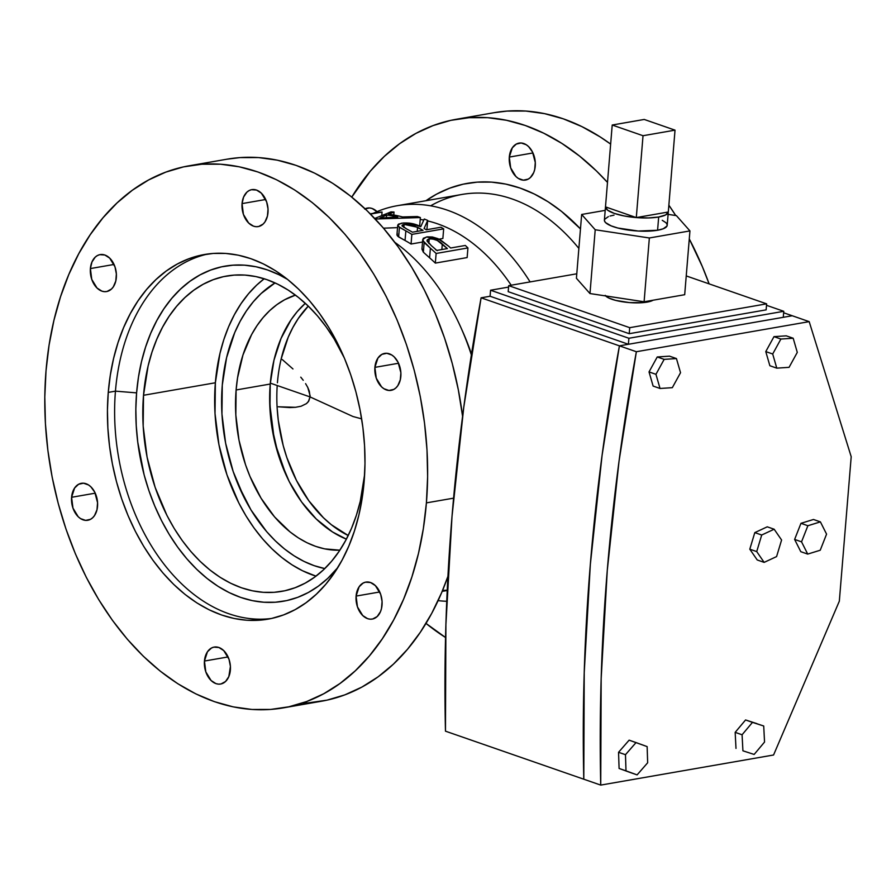 <?xml version="1.0" encoding="UTF-8"?>
<svg xmlns="http://www.w3.org/2000/svg" width="896" height="896" viewBox="0 0 896 896"><rect width="100%" height="100%" fill="white"/><g stroke="black" fill="none" stroke-linecap="round" stroke-linejoin="round"><path stroke-width="1.34" d="M580.474 228.917A210.078 143.808 -99.9 0 0 425.958 200.715L436.61 194.13L449.669 188.171L463.254 184.162L477.221 182.134L491.445 182.112L505.781 184.094L520.106 188.07L534.251 193.984L548.117 201.79L561.546 211.411L580.474 228.917M430.64 205.811A200.077 136.965 80.1 0 1 578.872 248.416A200.077 136.965 -99.9 0 0 461.978 194.443L397.309 205.699A200.077 136.965 80.1 0 1 530.096 281.915A200.077 136.965 -99.9 0 0 373.173 213.338A200.077 136.965 80.1 0 1 397.309 205.699M535.248 166.085A18.76 12.835 80.1 0 1 525.493 180.062A18.76 12.835 80.1 0 1 509.309 157.08L532.963 152.958L509.309 157.08L510.675 167.877L515.939 176.546L518.291 178.416L523.354 180.174L528.248 179.099L530.398 177.531L533.691 172.659L534.71 169.523L535.282 162.478L532.493 151.995L528.606 146.619L526.266 144.749L521.203 142.99L516.309 144.066L512.322 147.806L509.309 157.08A18.76 12.835 80.1 0 1 519.064 143.102A18.76 12.835 80.1 0 1 535.248 166.085M267.982 212.621A18.76 12.835 80.1 0 1 258.238 226.587A18.76 12.835 80.1 0 1 242.054 203.605L265.698 199.494L242.054 203.605L243.41 214.402L248.685 223.07L253.534 226.173L256.088 226.699L258.608 226.52L263.133 224.067L264.981 221.894L267.445 216.048L268.027 209.003L266.627 201.824L261.352 193.155L256.502 190.053L251.429 189.706L249.043 190.602L246.893 192.158L243.6 197.042L242.054 203.605A18.76 12.835 80.1 0 1 251.798 189.638A18.76 12.835 80.1 0 1 267.982 212.621M116.334 277.581A18.76 12.835 80.1 0 1 106.579 291.558A18.76 12.835 80.1 0 1 90.395 268.565L114.05 264.454L90.395 268.565L91.75 279.362L97.026 288.03L101.875 291.133L104.44 291.659L106.949 291.48L111.485 289.027L113.322 286.854L115.797 281.008L116.368 273.963L114.968 266.784L109.693 258.115L104.843 255.013L99.77 254.666L97.395 255.562L95.245 257.118L91.952 262.002L90.395 268.565A18.76 12.835 80.1 0 1 100.15 254.598A18.76 12.835 80.1 0 1 116.334 277.581M97.53 506.296A18.76 12.835 80.1 0 1 87.774 520.274A18.76 12.835 80.1 0 1 71.59 497.291L95.245 493.17L71.59 497.291L72.957 508.077L78.221 516.757L80.573 518.627L85.635 520.386L90.53 519.31L92.68 517.742L94.517 515.57L96.992 509.734L97.563 502.69L94.774 492.206L90.888 486.83L88.547 484.96L83.485 483.202L78.59 484.277L74.603 488.018L71.59 497.291A18.76 12.835 80.1 0 1 81.346 483.314A18.76 12.835 80.1 0 1 97.53 506.296M230.373 670.062A18.76 12.835 80.1 0 1 220.629 684.029A18.76 12.835 80.1 0 1 204.445 661.046L228.088 656.936L204.445 661.046L205.8 671.843L211.075 680.512L215.925 683.614L218.478 684.141L220.998 683.962L225.534 681.509L228.827 676.626L230.418 666.445L229.018 659.266L223.742 650.597L218.893 647.494L213.819 647.147L211.445 648.043L207.446 651.773L204.445 661.046A18.76 12.835 80.1 0 1 214.189 647.08A18.76 12.835 80.1 0 1 230.373 670.062M382.032 605.102A18.76 12.835 80.1 0 1 372.277 619.069A18.76 12.835 80.1 0 1 356.093 596.086L379.747 591.976L356.093 596.086L357.459 606.883L362.734 615.552L367.584 618.654L370.138 619.181L372.658 619.002L377.182 616.549L380.475 611.666L381.494 608.53L382.077 601.485L380.677 594.306L375.402 585.637L370.552 582.534L365.478 582.187L363.093 583.083L359.106 586.813L356.093 596.086A18.76 12.835 80.1 0 1 365.848 582.109A18.76 12.835 80.1 0 1 382.032 605.102M400.837 376.376A18.76 12.835 80.1 0 1 391.082 390.354A18.76 12.835 80.1 0 1 374.898 367.371L398.552 363.25L374.898 367.371L376.264 378.157L381.539 386.837L383.88 388.707L388.942 390.466L393.837 389.39L395.987 387.822L397.824 385.65L400.299 379.814L400.882 372.77L398.093 362.286L394.206 356.91L391.854 355.04L386.792 353.282L381.898 354.357L377.91 358.098L374.898 367.371A18.76 12.835 80.1 0 1 384.653 353.394A18.76 12.835 80.1 0 1 400.837 376.376M324.789 568.579A150.058 102.726 80.1 0 1 222.275 385.168L221.95 414.042L225.624 443.195L233.162 471.498L238.291 484.994L251.026 510.014L266.638 531.619L275.341 540.87L284.536 548.979L294.134 555.845L304.035 561.422L314.138 565.656L324.789 568.579A150.058 102.726 80.1 0 1 222.275 385.168A150.058 102.726 80.1 0 1 275.05 282.912L261.061 293.574L253.355 301.706L246.355 310.99L240.128 321.328L234.718 332.629L226.587 357.683L222.275 385.168A150.058 102.726 80.1 0 1 275.05 282.912L261.061 293.574L253.355 301.706L246.355 310.99L240.128 321.328L234.718 332.629L230.194 344.792L226.587 357.683L222.275 385.168L221.95 414.042L225.624 443.195L233.162 471.498L244.261 497.874L251.026 510.014L266.638 531.619L275.341 540.87L284.536 548.979L294.134 555.845L304.035 561.422L314.138 565.656L324.789 568.579M364.627 474.51A160.059 109.57 80.1 0 1 281.624 591.394A160.059 109.57 80.1 0 1 143.517 395.282L215.365 382.771A160.059 109.57 -99.9 0 0 315.986 576.15L302.568 570.774L292.006 564.827L281.77 557.491L271.97 548.845L262.685 538.978L254.005 527.968L246.019 515.928L238.818 502.981L226.968 474.858L218.938 444.662L215.018 413.571L215.365 382.771L143.517 395.282L143.17 426.082L147.09 457.173L155.131 487.357L166.97 515.491L174.182 528.438L182.168 540.478L190.837 551.488L200.122 561.355L209.933 570.002L220.158 577.338L230.72 583.285L241.506 587.787L252.414 590.811L263.334 592.323L274.176 592.312L284.816 590.766L295.165 587.709L305.122 583.173L314.586 577.192L323.467 569.834L331.677 561.165L339.147 551.264L345.8 540.232L351.568 528.181L356.395 515.211L360.237 501.458L364.627 474.51M136.595 392.874A170.061 116.413 -99.9 0 0 202.675 574.773A170.061 116.413 -99.9 0 0 337.758 567.638L327.79 578.346L318.36 586.163L308.302 592.514L297.73 597.341L286.731 600.589L275.43 602.224L263.917 602.246L252.302 600.634L240.71 597.419L229.253 592.637L218.03 586.309L207.166 578.525L196.75 569.341L186.883 558.846L177.666 547.142L169.176 534.363L161.515 520.598L154.75 506.005L148.938 490.717L144.133 474.869L137.76 442.154L136.237 425.6L135.845 409.125L136.595 392.874L115.45 391.149L136.595 392.874L138.488 377.026L141.49 361.726L145.566 347.11L150.696 333.334L156.822 320.522L163.89 308.806L171.83 298.29L180.555 289.072L189.986 281.254L200.043 274.893L210.616 270.077L221.614 266.829L232.926 265.194L244.44 265.171L256.043 266.773L267.635 269.987L279.093 274.781L287.571 279.406A170.061 116.413 -99.9 0 0 136.595 392.874M271.533 618.464A185.069 126.694 80.1 0 1 115.45 391.149A185.069 126.694 -99.9 0 0 271.533 618.464M364.168 481.264A185.069 126.694 80.1 0 1 267.96 619.158A185.069 126.694 80.1 0 1 108.259 392.403L115.45 391.149L108.259 392.403L107.442 410.077L107.867 428.008L109.525 446.029L112.403 463.96L116.469 481.634L121.688 498.87L128.016 515.514L135.386 531.395L143.718 546.37L152.947 560.28L162.982 573.014L173.712 584.427L185.058 594.429L196.885 602.907L209.093 609.784L221.57 614.992L234.181 618.498L246.814 620.245L259.336 620.222L271.645 618.442L283.606 614.902L295.12 609.65L306.062 602.739L316.333 594.227L325.83 584.203L334.466 572.757L342.149 560L348.824 546.067L354.402 531.07L358.848 515.166L362.107 498.512L364.168 481.264L364.986 463.59L364.56 445.659L362.902 427.638L360.024 409.707L355.958 392.034L350.739 374.797L344.411 358.154L337.042 342.272L328.709 327.298L319.48 313.387L309.445 300.653L298.715 289.24L287.37 279.238L275.542 270.76L263.334 263.883L250.858 258.675L238.246 255.17L225.613 253.422L213.091 253.445L200.782 255.226L188.821 258.765L177.307 264.018L166.365 270.928L156.094 279.44L146.597 289.464L137.962 300.91L130.278 313.667L123.614 327.6L118.026 342.597L113.579 358.501L110.32 375.155L108.259 392.403A185.069 126.694 80.1 0 1 204.467 254.509A185.069 126.694 80.1 0 1 364.168 481.264M462.594 416.304A275.106 188.317 -99.9 0 0 227.102 159.174L189.034 165.805A275.106 188.317 80.1 0 1 426.406 502.88L453.589 498.154L426.406 502.88A275.106 188.317 80.1 0 1 283.405 707.862A275.106 188.317 80.1 0 1 46.021 370.787A275.106 188.317 80.1 0 1 189.034 165.805M471.363 354.917A200.077 136.965 -99.9 0 0 394.867 242.368A200.077 136.965 80.1 0 1 461.048 327.88A200.077 136.965 80.1 0 1 471.363 354.917M709.117 283.864A275.106 188.317 -99.9 0 0 689.282 238.941L702.386 266.717L709.117 283.864M675.718 215.522A275.106 188.317 -99.9 0 0 668.864 205.173L675.718 215.522M494.178 112.683L507.181 111.07L525.795 111.048L544.578 113.646L563.326 118.843L581.862 126.594L600.006 136.819L610.646 144.099A275.106 188.317 -99.9 0 0 494.368 112.65L456.288 119.28A275.106 188.317 80.1 0 1 607.499 182.403L596.378 170.901L579.522 156.05L561.938 143.45L543.782 133.224L525.246 125.474L506.498 120.277L487.726 117.678L469.101 117.701L450.8 120.355L433.014 125.608L415.912 133.403L399.65 143.685L384.384 156.33L370.261 171.237L351.77 197.098A275.106 188.317 80.1 0 1 456.288 119.28M511.19 285.208A187.566 128.397 -99.9 0 0 427.627 220.909A187.566 128.397 80.1 0 1 511.19 285.208M423.763 220.069A187.566 128.397 -99.9 0 0 420.213 219.442A187.566 128.397 80.1 0 1 423.763 220.069M461.955 329.941A187.566 128.397 80.1 0 1 471.486 354.155A187.566 128.397 -99.9 0 0 462.851 331.934L461.048 327.88M397.746 225.154L396.95 234.786L398.642 236.936L399.426 227.304L398.642 236.936L405.048 240.498L405.843 230.866L405.048 240.498A187.566 128.397 -99.9 0 1 411.062 244.026L411.858 234.394L443.666 228.861L442.87 238.493L439.029 239.154L442.87 238.493L443.666 228.861A187.566 128.397 -99.9 0 0 440.966 227.226L426.294 229.779A187.566 128.397 -99.9 0 0 424.099 228.514L427.661 220.416A187.566 128.397 -99.9 0 0 424.278 219.016L420.75 226.699C414.938 223.563 408.475 222.41 401.374 223.227L397.746 225.154L399.426 227.304L405.843 230.866A187.566 128.397 80.1 0 1 411.858 234.394L443.666 228.861A187.566 128.397 -99.9 0 0 440.966 227.226L426.294 229.779A187.566 128.397 -99.9 0 0 424.099 228.514L427.661 220.416A187.566 128.397 -99.9 0 0 424.278 219.016L420.75 226.699L409.562 223.126L403.57 222.958L398.586 224.078L397.746 225.098L398.574 226.643L405.843 230.866A187.566 128.397 80.1 0 1 411.858 234.394L411.062 244.026L422.52 242.032L411.062 244.026A187.566 128.397 -99.9 0 0 405.048 240.498L397.779 236.275L396.95 235.021L397.454 233.934M422.733 239.534L421.938 249.155L423.36 252.202L424.144 242.57L423.36 252.202L429.598 257.824L430.382 248.192L429.598 257.824A187.566 128.397 -99.9 0 1 435.333 263.099L436.128 253.467L467.936 247.934L467.141 257.566L467.936 247.934A187.566 128.397 -99.9 0 0 465.315 245.459L450.632 248.013A187.566 128.397 -99.9 0 0 448.538 246.12L440.507 239.949L426.518 236.97L422.733 239.534L424.144 242.57L430.382 248.192A187.566 128.397 80.1 0 1 436.128 253.467L467.936 247.934A187.566 128.397 -99.9 0 0 465.315 245.459L450.632 248.013A187.566 128.397 -99.9 0 0 448.538 246.12L438.021 238.672L432.398 236.992L427.246 236.858L423.315 238.258L422.901 240.643L430.382 248.192A187.566 128.397 80.1 0 1 436.128 253.467L435.333 263.099L467.141 257.566L435.333 263.099A187.566 128.397 -99.9 0 0 429.598 257.824L423.36 252.202L422.072 248.584M396.357 227.674L383.51 228.189L396.357 227.674M447.238 590.15A187.566 128.397 80.1 0 1 442.579 590.43M438.11 600.622A200.077 136.965 -99.9 0 0 446.746 601.272A200.077 136.965 80.1 0 1 438.11 600.622M445.547 637.504A275.106 188.317 80.1 0 1 425.992 623.403L445.547 637.504M365.098 208.802A18.76 12.835 80.1 0 1 367.405 208.062A18.76 12.835 80.1 0 1 377.014 211.635L372.109 208.488L369.544 207.95L364.65 209.026M308.661 702.811L326.962 700.157L344.747 694.904L361.85 687.098L378.123 676.827L393.389 664.171L407.501 649.275L420.336 632.251L431.76 613.301L441.672 592.57L447.933 576.341A275.106 188.317 -99.9 0 1 321.474 701.232L283.405 707.862M462.616 416.528L458.338 389.872L452.29 363.608L444.528 337.982L435.131 313.253L424.178 289.643L411.779 267.389L398.059 246.702L383.152 227.774L367.192 210.806L350.336 195.944L332.752 183.344L314.597 173.118L296.061 165.368L277.312 160.171L258.541 157.573L239.915 157.606L226.923 159.208M302.187 703.114A275.106 188.317 -99.9 0 0 321.474 701.232M426.406 502.88L423.36 528.517L418.51 553.28L411.902 576.912L403.603 599.2L393.691 619.92L382.256 638.882L369.421 655.894L355.309 670.802L340.043 683.458L323.781 693.728L306.667 701.534L288.882 706.787L270.592 709.442L251.966 709.464L233.184 706.866L214.435 701.669L195.899 693.918L177.755 683.693L160.171 671.093L143.315 656.23L127.355 639.262L112.448 620.346L98.728 599.648L86.33 577.394L75.376 553.784L65.979 529.054L58.218 503.429L52.158 477.165L47.891 450.509L45.427 423.718L44.8 397.062L46.021 370.787L49.067 345.15L53.917 320.387L60.525 296.755L68.824 274.467L78.736 253.747L90.171 234.786L103.006 217.773L117.118 202.866L132.384 190.21L148.646 179.939L165.76 172.133L183.546 166.88L201.835 164.226L220.461 164.203L239.243 166.802L257.992 171.998L276.528 179.749L294.672 189.974L312.256 202.574L329.112 217.437L345.072 234.405L359.979 253.322L373.699 274.019L386.098 296.274L397.051 319.883L406.448 344.613L414.21 370.238L420.269 396.502L424.536 423.158L427 449.949L427.627 476.605L426.406 502.88M208.074 253.96A185.069 126.694 -99.9 0 0 115.45 391.149A185.069 126.694 80.1 0 1 208.074 253.96M344.333 357.974L334.174 338.979L326.189 326.939L317.509 315.93L308.224 306.051L298.424 297.416L288.187 290.08L277.626 284.133L266.84 279.619L255.931 276.595L245.011 275.083L234.17 275.106L223.53 276.64L213.181 279.698L203.224 284.245L193.771 290.214L184.89 297.584L176.669 306.253L169.198 316.154L162.557 327.186L156.789 339.237L151.962 352.206L148.109 365.96L143.517 395.282A160.059 109.57 80.1 0 1 226.722 276.013A160.059 109.57 80.1 0 1 344.333 357.974M264.208 278.746A160.059 109.57 -99.9 0 0 215.365 382.771L219.957 353.45L223.798 339.696L228.626 326.726L234.394 314.675L241.046 303.643L248.517 293.742L256.726 285.074L264.208 278.746M428.859 238.952L432.667 238.941L437.338 240.52L447.373 248.584L436.766 250.432A187.566 128.397 -99.9 0 0 431.402 245.694L427.056 241.125L427.246 239.87L428.859 238.952M441.851 249.547L442.299 244.037L447.373 248.584L436.766 250.432A187.566 128.397 -99.9 0 0 431.402 245.694L427 240.554L429.195 238.885L428.826 243.432L429.195 238.885C434.381 238.795 438.749 240.509 442.299 244.037L441.851 249.547M436.979 250.387L436.363 250.051M437.349 250.611L435.68 249.726M403.771 224.437L408.531 224.291L413.179 225.322L423.024 230.35L412.429 232.198A187.566 128.397 -99.9 0 0 406.784 229.051L402.114 226.027L402.214 225.154L403.771 224.437M427.661 220.416L426.899 229.678L427.661 220.416M417.222 231.358L417.558 227.27L423.024 230.35L412.429 232.198A187.566 128.397 -99.9 0 0 406.784 229.051L402.013 225.59L404.096 224.37L403.85 227.45L404.096 224.37L417.558 227.27L417.222 231.358M394.016 212.05A187.566 128.397 -99.9 0 0 390.958 211.893L374.752 218.467L390.958 211.893A187.566 128.397 -99.9 0 1 394.016 212.05L393.77 215.018L394.016 212.05L388.438 214.245L394.016 212.05M402.494 216.944A187.566 128.397 -99.9 0 0 388.438 214.245A187.566 128.397 -99.9 0 1 402.494 216.944L417.368 216.541L402.494 216.944M420.37 217.549A187.566 128.397 -99.9 0 0 417.368 216.541A187.566 128.397 -99.9 0 1 420.37 217.549L419.664 226.15L420.37 217.549L375.29 219.027L420.37 217.549M397.734 217.123L379.982 217.997L386.658 214.995A187.566 128.397 80.1 0 1 397.734 217.123L379.982 217.997L386.658 214.995A187.566 128.397 80.1 0 1 397.734 217.123M386.434 217.638L386.658 214.995L386.434 217.638M379.21 212.285L370.272 213.842L379.21 212.285A187.566 128.397 -99.9 0 1 382.054 212.05A187.566 128.397 -99.9 0 0 379.21 212.285M370.485 214.066L382.054 212.05L370.485 214.066M381.786 215.387L382.054 212.05L381.786 215.387M348.219 535.517A130.054 89.029 80.1 0 1 277.211 385.526M270.256 383.824A140.056 95.872 -99.9 0 0 286.16 475.227L276.707 447.91L273.627 434.538L270.2 407.333M339.864 550.189A130.054 89.029 80.1 0 1 236.107 389.973L270.234 384.037A130.054 89.029 -99.9 0 0 346.371 539.146L332.506 531.955L316.232 518.974L301.638 502.006L289.285 481.701L279.664 458.853L273.134 434.325L269.954 409.058L270.234 384.037L236.107 389.973L235.827 415.005L239.008 440.261L245.538 464.789L249.984 476.482L261.027 498.165L274.557 516.891L290.069 531.944L298.379 537.891L306.958 542.73L315.728 546.392L324.587 548.856L339.864 550.189M295.456 295.12L284.626 299.757L276.931 304.618L269.718 310.598L263.043 317.643L256.984 325.685L251.574 334.645L242.973 354.973L237.552 377.854L236.107 389.973A130.054 89.029 80.1 0 1 295.456 295.12M305.312 303.307A130.054 89.029 -99.9 0 0 270.234 384.037L273.974 360.214L281.019 338.498L291.11 319.738L297.17 311.696L305.312 303.307M277.133 407.803L278.298 420.47L283.181 445.491L286.854 457.598L296.475 480.458L308.818 500.752L323.411 517.72L331.374 524.742L348.275 535.539M277.424 382.782A130.054 89.029 80.1 0 1 308.28 306.107L298.29 318.494L292.891 327.454L288.198 337.254L281.154 358.96M310.106 395.662L310.072 396.928L352.957 416.506L361.648 418.858L352.957 416.506L310.072 396.928L309.299 391.194L307.765 387.442L310.106 395.662M305.592 383.645L307.765 387.442L305.592 383.645M300.765 377.16L303.24 380.274L300.765 377.16M292.97 368.95L282.218 359.509L292.97 368.95M270.312 383.13L310.072 396.928L270.312 383.13M308.325 401.71L310.072 396.928L308.739 401.094L306.443 403.626L308.325 401.71M301.123 406.224L306.443 403.626L301.123 406.224L295.512 407.299L301.123 406.224M289.811 407.579L295.512 407.299L278.331 406.795L289.811 407.579M445.469 731.17L583.789 779.206A1622.342 1105.552 -70.8 0 1 619.416 345.845L481.096 297.808A1622.342 1105.552 109.2 0 0 445.469 731.17L445.906 624.568L452.01 516.454L463.758 407.355L481.096 297.808L619.416 345.845L792.243 315.75L783.642 312.771L792.243 315.75L619.416 345.845A1622.32 1105.541 109.2 0 0 583.789 779.206L445.469 731.17M490.078 296.251L481.096 297.808L490.078 296.251L490.571 290.226L508.57 287.09L490.571 290.226L490.078 296.251L628.398 344.277L628.891 338.262L490.571 290.226L628.891 338.262L783.765 311.304L628.891 338.262L628.398 344.277L490.078 296.251M583.789 779.206L584.226 672.605L590.33 564.491L602.078 455.392L619.416 345.845L636.362 351.725L619.416 345.845L602.078 455.392L590.33 564.491L584.226 672.605L583.789 779.206L600.734 785.098A1622.32 1105.541 -70.8 0 1 636.362 351.725L809.189 321.642L792.243 315.75L809.189 321.642L636.362 351.725L619.024 461.283L607.275 570.371L601.171 678.485L600.734 785.098L583.789 779.206M766.517 305.312L783.765 311.304L783.272 317.318L628.398 344.277L783.272 317.318L783.765 311.304L766.517 305.312M508.189 291.67L629.227 333.693L766.136 309.859L629.227 333.693L629.72 327.678L766.629 303.845L766.136 309.859L766.629 303.845L686.235 275.923L766.629 303.845L629.72 327.678L629.227 333.693L508.189 291.67L508.693 285.645L508.189 291.67M576.789 273.795L508.693 285.645L629.72 327.678L508.693 285.645L576.789 273.795M851.2 456.714L839.328 601.171L851.2 456.714L809.189 321.642L851.2 456.714M773.562 755.003L600.734 785.098L773.562 755.003L839.328 601.171L773.562 755.003M813.478 519.478L800.968 523.32L794.618 539.437L800.789 551.69L794.618 539.437L800.968 523.32L813.478 519.478L820.4 521.875L813.478 519.478M826.571 534.128L820.4 521.875L807.878 525.728L800.968 523.32L807.878 525.728L801.539 541.834L794.618 539.437L801.539 541.834L807.71 554.086L800.789 551.69L807.71 554.086L820.232 550.234L826.571 534.128L820.4 521.875L807.878 525.728L801.539 541.834L807.71 554.086L820.232 550.234L826.571 534.128M756.806 723.598L745.573 719.958L735.168 732.357L735.997 748.406L735.168 732.357L745.573 719.958L756.806 723.598M764.546 742.045L763.717 726.006L745.573 719.958L752.483 722.366L742.078 734.765L735.168 732.357L742.078 734.765L742.918 750.803L754.152 754.443L764.546 742.045L763.717 726.006L752.483 722.366L742.078 734.765L742.918 750.803L754.152 754.443L764.546 742.045M767.245 526.826L754.802 532.616L749.795 549.181L757.232 559.966L749.795 549.181L754.802 532.616L767.245 526.826L774.155 529.222L767.245 526.826M781.592 540.008L774.155 529.222L761.712 535.013L754.802 532.616L761.712 535.013L756.717 551.589L749.795 549.181L756.717 551.589L764.142 562.374L757.232 559.966L764.142 562.374L776.586 556.584L781.592 540.008L774.155 529.222L761.712 535.013L756.717 551.589L764.142 562.374L776.586 556.584L781.592 540.008M773.987 336.638L765.778 351.59L769.866 365.736L765.778 351.59L773.987 336.638L786.274 335.843L773.987 336.638L780.898 339.046L773.987 336.638M786.274 335.843L793.195 338.24L780.898 339.046L772.699 353.998L765.778 351.59L772.699 353.998L776.776 368.144L769.866 365.736L776.776 368.144L789.074 367.338L797.283 352.386L793.195 338.24L786.274 335.843M793.195 338.24L780.898 339.046L772.699 353.998L776.776 368.144L789.074 367.338L797.283 352.386L793.195 338.24M657.238 356.966L649.029 371.918L653.117 386.064L649.029 371.918L657.238 356.966L669.525 356.16L657.238 356.966L664.16 359.363L657.238 356.966M669.525 356.16L676.446 358.568L664.16 359.363L655.95 374.315L649.029 371.918L655.95 374.315L660.038 388.472L653.117 386.064L660.038 388.472L672.325 387.666L680.534 372.714L676.446 358.568L669.525 356.16M676.446 358.568L664.16 359.363L655.95 374.315L660.038 388.472L672.325 387.666L680.534 372.714L676.446 358.568M619.091 768.454L630.179 772.486L619.091 768.454L618.554 752.293L619.091 768.454L626.002 770.851L619.091 768.454M629.126 740.163L618.554 752.293L625.475 754.69L626.002 770.851L637.101 774.894L630.179 772.486L637.101 774.894L647.662 762.765L647.136 746.603L629.126 740.163L636.037 742.571L625.475 754.69L618.554 752.293L629.126 740.163M625.475 754.69L626.002 770.851L637.101 774.894L647.662 762.765L647.136 746.603L636.037 742.571L625.475 754.69M605.674 295.938A25.01 6.474 4.7 0 0 647.058 302.12L647.125 301.246L647.058 302.12A25.01 6.474 4.7 0 0 653.072 300.216L643.216 302.613L629.294 302.579L615.518 300.362L608.776 298.01L605.226 295.389M636.294 217.582A31.517 8.154 -175.3 0 1 605.483 206.886A31.517 8.154 -175.3 0 1 605.483 206.864A31.517 8.154 -175.3 0 1 605.483 206.842L607.645 210.19L614.264 213.382L624.322 215.981L636.294 217.582L605.483 206.886L612.214 125.026L643.026 135.722L636.294 217.582L648.357 217.941L658.683 217.011A31.517 8.154 -175.3 0 1 636.294 217.582L605.483 206.886L612.214 125.026L643.026 135.722L675.024 130.155L668.304 212.005A31.517 8.154 -175.3 0 1 668.293 212.027A31.517 8.154 -175.3 0 1 658.683 217.011L657.586 230.25L658.683 217.011L665.683 214.928L668.304 212.005L636.294 217.582L643.026 135.722L675.024 130.155L644.224 119.448L612.214 125.026L644.224 119.448L675.024 130.155L668.304 212.005L636.294 217.582M605.483 206.864L604.397 220.102A31.517 8.154 4.7 0 0 623.202 229.219A31.517 8.154 4.7 0 0 657.586 230.25L638.288 231.034L617.859 228.032L611.15 225.87L605.573 222.6L604.486 220.931L604.61 219.341L608.384 216.597M576.419 278.275L589.971 293.552L644.101 301.773L684.69 294.706L644.101 301.773L589.971 293.552L576.419 278.275L581.661 214.469L595.213 229.757L649.354 237.978L689.942 230.91L676.39 215.622L668.102 214.368L676.39 215.622L689.942 230.91L684.69 294.706L689.942 230.91L649.354 237.978L644.101 301.773L649.354 237.978L595.213 229.757L589.971 293.552L595.213 229.757L581.661 214.469L576.419 278.275M605.192 210.37L581.661 214.469L605.192 210.37M662.245 220.304L666.03 222.779L667.117 224.437L667.005 226.038L663.219 228.782L657.586 230.25A31.517 8.154 4.7 0 0 667.206 225.266L668.293 212.027M610.019 216.037L614.018 215.118M442.187 591.371L447.227 590.486"/></g></svg>
